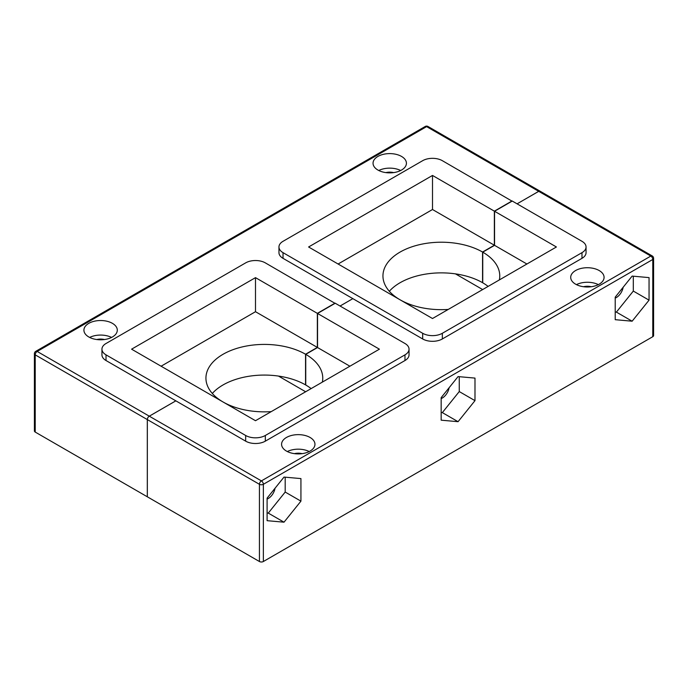 <?xml version="1.0" encoding="UTF-8"?>
<svg xmlns="http://www.w3.org/2000/svg" width="688" height="688" viewBox="0 0 688 688"><rect width="100%" height="100%" fill="white"/><g stroke="black" fill="none" stroke-linecap="round" stroke-linejoin="round"><path stroke-width="1.03" d="M88.812 336.974A16.693 9.632 0 0 0 106.993 339.064A16.693 9.632 0 0 0 117.295 330.154A16.693 9.632 0 0 0 112.411 323.343A16.693 9.632 0 0 0 94.222 321.253A16.693 9.632 0 0 0 83.919 330.154A16.693 9.632 0 0 0 88.812 336.974M377.927 170.048A16.693 9.632 0 0 0 396.116 172.138A16.693 9.632 0 0 0 406.419 163.237A16.693 9.632 0 0 0 401.525 156.425A16.693 9.632 0 0 0 383.345 154.336A16.693 9.632 0 0 0 373.042 163.237A16.693 9.632 0 0 0 377.927 170.048M96.75 339.537A9.735 5.624 180 0 1 104.464 339.537M385.873 172.611A9.735 5.624 180 0 1 393.588 172.611M259.428 561.52L259.428 484.3L147.335 419.585A2.778 1.608 -60 0 1 149.296 416.18L261.397 480.895A2.778 1.608 60 0 1 263.358 484.3L263.358 561.52A2.778 1.608 180 0 1 259.428 561.52L147.335 496.805L147.335 419.585L35.217 354.853L35.217 432.073L147.309 496.788L147.309 419.577A2.778 1.608 -60 0 1 149.279 416.171L175.827 400.837M340.053 306.022L352.841 298.644L340.078 306.031M263.358 561.52L652.783 336.69A2.778 1.608 180 0 0 653.6 335.555L653.6 258.335A2.778 2.778 0 0 0 652.207 255.927A2.778 1.608 120 0 0 650.822 256.065A2.778 1.608 60 0 1 652.783 259.471L263.358 484.3A2.778 1.608 0 0 1 259.428 484.3A2.778 1.608 120 0 1 261.397 480.895L650.822 256.065L538.721 191.35L517.084 203.837L538.704 191.333A2.778 1.608 -60 0 1 540.089 191.195A2.778 1.608 -60 0 1 540.106 191.204A2.778 1.608 -60 0 0 538.721 191.35L426.603 126.618L37.178 351.448L149.279 416.171M35.217 432.073A2.778 1.608 180 0 1 34.4 430.937L34.4 353.718A2.778 1.608 0 0 0 35.217 354.853A2.778 1.608 120 0 1 37.178 351.448A2.778 1.608 60 0 0 35.793 351.31A2.778 2.778 0 0 0 34.4 353.718M400.683 170.504A16.693 9.632 0 0 0 378.77 170.504M111.568 337.43A16.693 9.632 0 0 0 89.655 337.43M575.589 284.17A16.693 9.632 0 0 0 593.778 286.26A16.693 9.632 0 0 0 604.081 277.359A16.693 9.632 0 0 0 599.188 270.547A16.693 9.632 0 0 0 581.007 268.458A16.693 9.632 0 0 0 570.705 277.359A16.693 9.632 0 0 0 575.589 284.17M286.475 451.087A16.693 9.632 0 0 0 304.655 453.177A16.693 9.632 0 0 0 314.958 444.276A16.693 9.632 0 0 0 310.073 437.465A16.693 9.632 0 0 0 291.884 435.375A16.693 9.632 0 0 0 281.581 444.276A16.693 9.632 0 0 0 286.475 451.087M275.019 488.274A9.735 5.624 -60 0 1 268.277 498.499A9.735 5.624 -60 0 1 267.099 499.058M449.083 387.774A9.735 5.624 -60 0 1 442.341 398.008A9.735 5.624 -60 0 1 441.163 398.567M623.139 287.283A9.735 5.624 -60 0 1 616.396 297.517A9.735 5.624 -60 0 1 615.218 298.076M583.536 286.733A9.735 5.624 180 0 1 591.25 286.733M294.412 453.65A9.735 5.624 180 0 1 302.127 453.65M149.296 416.18L175.853 400.846M632.134 321.201L649.051 300.157L649.051 277.608L632.134 276.094L615.218 297.139L615.218 319.688L632.134 321.201L616.396 312.12L633.313 291.076L633.313 276.198M458.07 421.692L474.987 400.648L474.987 378.099L458.07 376.585L441.163 397.63L441.163 420.179L458.07 421.692L442.341 412.611L459.257 391.567L459.257 376.697M300.931 501.148L300.931 478.59L284.015 477.085L267.099 498.121L267.099 520.678L284.015 522.183L300.931 501.148L285.193 492.058L285.193 477.188M267.099 512.999L268.277 513.102L285.193 492.058M268.277 513.102L284.015 522.183M441.163 412.508L442.341 412.611M459.257 391.567L474.987 400.648M615.218 312.008L616.396 312.12M633.313 291.076L649.051 300.157M309.23 451.543A16.693 9.632 0 0 0 287.317 451.543M598.345 284.626A16.693 9.632 0 0 0 576.432 284.626M399.866 299.676A58.411 33.721 -0 0 1 382.949 275.94A58.411 33.721 -0 0 1 418.94 244.799A58.411 33.721 -0 0 1 482.563 252.032L482.563 282.691A58.411 33.721 180 0 0 389.331 291.265M512.061 201.163L442.341 160.682A13.906 8.032 -0 0 0 422.673 160.682L283.026 241.307A13.906 8.032 -0 0 0 278.958 246.983A13.906 8.032 -0 0 0 283.026 252.659L422.673 333.284A13.906 8.032 -0 0 0 442.341 333.284L581.979 252.659A13.906 8.032 -0 0 0 586.056 246.983A13.906 8.032 -0 0 0 581.979 241.307L512.259 201.051L494.56 211.268L494.56 245.332L526.913 264.011M455.482 273.876L482.658 289.562M494.362 211.156L494.362 245.22L432.503 209.513L432.503 175.449L494.362 211.156L512.061 200.939M499.359 279.921A58.411 33.721 -0 0 0 499.763 275.94A58.411 33.721 -0 0 0 482.752 252.152L482.752 282.811A58.411 33.721 180 0 1 488.136 286.406M400.244 299.891A58.411 33.721 -0 0 0 448.258 309.428M432.503 175.449L308.594 246.983L432.503 318.518L556.411 246.983L494.56 211.268M283.026 252.659L283.026 258.335L422.673 338.96L422.673 333.284M442.341 333.284L442.341 338.96L581.979 258.335L581.979 252.659M586.056 246.983L586.056 252.659A13.906 8.032 180 0 1 581.979 258.335M442.341 338.96A13.906 8.032 180 0 1 422.673 338.96M283.026 258.335A13.906 8.032 180 0 1 278.958 252.659L278.958 246.983M432.503 209.513L338.1 264.011M482.752 252.152L494.56 245.332M482.563 252.032L494.362 245.22M222.852 401.869A58.411 33.721 -0 0 1 205.936 378.133A58.411 33.721 -0 0 1 241.927 346.993A58.411 33.721 -0 0 1 305.549 354.234L305.549 384.893A58.411 33.721 180 0 0 212.317 393.467M335.047 303.356L265.327 262.876A13.906 8.032 -0 0 0 245.659 262.876L106.021 343.501A13.906 8.032 -0 0 0 101.944 349.177A13.906 8.032 -0 0 0 106.021 354.853L245.659 435.478A13.906 8.032 -0 0 0 265.327 435.478L404.974 354.853A13.906 8.032 -0 0 0 409.042 349.177A13.906 8.032 -0 0 0 404.974 343.501L335.245 303.245L317.546 313.47L317.546 347.535L349.9 366.214M278.477 376.069L305.644 391.764M317.349 313.35L317.349 347.414L255.497 311.707L255.497 277.642L317.349 313.35L335.047 303.133M322.345 382.115A58.411 33.721 -0 0 0 322.758 378.133A58.411 33.721 -0 0 0 305.747 354.346L305.747 385.005A58.411 33.721 180 0 1 311.122 388.6M223.23 402.084A58.411 33.721 -0 0 0 271.244 411.622M255.497 277.642L131.589 349.177L255.497 420.712L379.406 349.177L317.546 313.47M106.021 354.853L106.021 360.529L245.659 441.154L245.659 435.478M265.327 435.478L265.327 441.154L404.974 360.529L404.974 354.853M409.042 349.177L409.042 354.853A13.906 8.032 180 0 1 404.974 360.529M265.327 441.154A13.906 8.032 180 0 1 245.659 441.154M106.021 360.529A13.906 8.032 180 0 1 101.944 354.853L101.944 349.177M255.497 311.707L161.087 366.214M305.747 354.346L317.546 347.535M305.549 354.234L317.349 347.414M540.089 191.195L427.996 126.48A2.778 1.608 120 0 0 426.603 126.618A2.778 1.608 60 0 0 425.218 126.48L35.793 351.31M653.6 258.335A2.778 1.608 180 0 1 652.783 259.471L652.783 336.69M427.996 126.48A2.778 2.778 0 0 0 425.218 126.48M652.207 255.927L540.114 191.212"/></g></svg>
